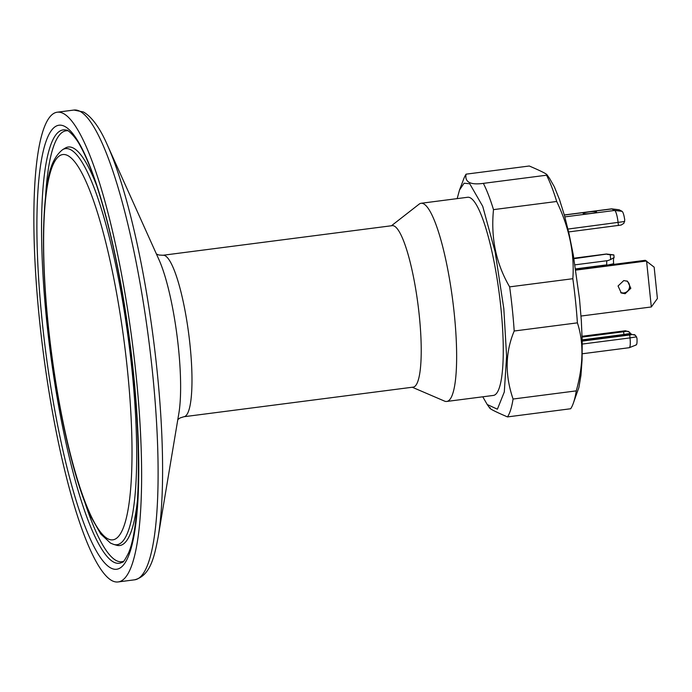<?xml version="1.0" encoding="UTF-8"?>
<svg xmlns="http://www.w3.org/2000/svg" width="692" height="692" viewBox="0 0 692 692"><rect width="100%" height="100%" fill="white"/><g stroke="black" fill="none" stroke-linecap="round" stroke-linejoin="round"><path stroke-width="1.04" d="M412.276 387.243L444.549 401.109A99.916 18.9 -97.4 0 0 446.712 401.455A99.916 18.9 -97.4 0 0 452.654 299.939A99.916 18.9 -97.4 0 0 421.117 203.275A99.916 18.9 -97.4 0 0 419.118 204.157L391.43 225.765M421.117 203.275L467.749 197.255A99.916 18.9 82.6 0 1 500.826 307.161A99.916 18.9 82.6 0 1 493.344 395.435L446.712 401.455M620.689 292.647L623.847 293.027L626.277 292.206L628.232 290.51L629.417 288.201L629.651 285.623L628.898 283.175L626.943 280.978M575.822 270.122L646.57 260.988L651.319 306.963L657.4 298.537L654.156 267.155L645.29 260.304L575.692 269.292M651.319 306.963L581.021 316.045M635.905 344.893C636.874 345.066 637.228 342.843 636.969 338.224L635.472 335.335L634.14 334.539M636.605 336.814L630.014 337.904A11.098 2.102 82.6 0 1 629.279 347.687A11.098 2.102 82.6 0 1 629.184 347.713L582.24 353.776M635.472 335.335L632.445 334.53L634.815 334.989M582.257 344.071L630.014 337.904L629.711 334.989L632.445 334.53M623.95 334.885A5.181 0.977 82.6 0 1 623.907 334.478L630.438 333.397L629.391 332.091L625.378 330.767L582.084 336.26M625.378 330.767L628.734 331.736M606.858 265.27L613.648 263.713C613.328 260.278 613.467 258.228 614.038 257.562L610.707 259.5L610.214 254.751L613.795 254.941L606.659 254.076L573.962 258.696M613.648 263.713L613.709 264.387M629.391 332.091L628.051 331.295M630.438 333.397L630.732 334.08M582.18 339.867L623.907 334.478L623.622 331.745L626.355 331.286M631.467 334.011L582.188 340.274M625.118 293.711L630.827 288.296L627.575 281.263L623.76 280.571L618.051 285.986L621.304 293.01L625.118 293.711M581.142 268.591L585.717 267.994M596.348 211.864C598.493 212.747 584.714 214.529 583.373 213.543C581.219 212.669 594.999 210.887 596.348 211.864L596.487 212.02M564.309 214.961L611.564 208.854A11.098 2.102 82.6 0 1 611.667 208.854L619.098 209.762L622.108 211.337L614.712 210.446L611.858 208.923L564.343 215.056M574.991 264.846L607.896 260.599L610.707 259.5M610.214 254.751L607.256 254.397M575.632 268.877L606.815 264.846A5.181 0.977 82.6 0 1 606.875 260.728M568.616 231.941L621.131 225.056L623.899 223.3L624.755 219.987C624.028 215.117 623.146 212.236 622.108 211.337M618.397 225.514L618.094 222.59A11.098 2.102 82.6 0 0 614.712 210.446L564.845 216.881M493.5 209.633L556.697 201.476A125.814 23.796 -97.4 0 0 546.55 175.206L483.353 183.371C470.309 185.162 464.557 182.1 466.088 174.159L529.285 166.002C543.134 171.953 548.886 175.015 546.55 175.206L546.922 174.704L549.552 178.389L554.335 186.805L559.439 199.408L564.421 215.359L569.092 234.043L573.261 254.751L579.507 298.987L581.341 320.82L582.214 341.338L582.084 359.745L580.96 375.341L578.884 387.529L573.045 403.99A125.814 23.796 -97.4 0 0 576.272 390.876L513.075 399.033C504.866 375.047 505.247 352.375 514.199 331.01A125.814 23.796 -97.4 0 0 509.641 286.869C496.077 263.687 490.697 237.944 493.5 209.633A125.814 23.796 -97.4 0 0 483.353 183.371L482.653 183.458M556.697 201.476C569.274 227.798 574.654 253.54 572.838 278.712L509.641 286.869M514.199 331.01L577.396 322.853A125.814 23.796 -97.4 0 0 572.838 278.712M577.396 322.853C583.823 342.229 583.442 364.9 576.272 390.876M490.221 407.7C487.886 407.891 493.638 410.962 507.487 416.913L570.684 408.747A125.814 23.796 -97.4 0 0 573.045 403.99M466.088 174.159A125.814 23.796 -97.4 0 0 463.726 178.917L459.514 190.015L464.09 183.216L469.73 183.761L482.713 206.285L495.135 251.836L503.828 308.762L506.596 356.181L504.304 391.975L497.392 409.197L487.22 404.517L482.774 396.793M507.487 416.913A125.814 23.796 -97.4 0 0 513.075 399.033M457.178 198.613L459.523 190.015M413.133 387.131A81.414 15.397 -97.4 0 0 417.977 304.419A81.414 15.397 -97.4 0 0 392.277 225.653L163.035 255.253A81.414 15.397 82.6 0 1 188.734 334.02A81.414 15.397 82.6 0 1 183.89 416.74L413.133 387.131M573.876 258.211L606.365 254.016A11.098 2.102 82.6 0 1 606.469 254.016A11.098 2.102 82.6 0 1 606.659 254.076L573.893 258.306M611.667 208.854A11.098 2.102 82.6 0 1 611.858 208.923L619.253 209.814M629.711 334.989L582.206 341.121M623.622 331.745L582.11 337.099M111.87 580.614A236.828 44.79 82.6 0 1 41.382 337.09A236.828 44.79 82.6 0 1 57.401 112.182A236.828 44.79 82.6 0 1 132.163 341.329A236.828 44.79 82.6 0 1 118.064 581.946A236.828 44.79 82.6 0 1 111.87 580.614M624.694 221.501L567.942 229.069M107.528 538.627A194.253 36.737 82.6 0 1 43.691 233.074A194.253 36.737 82.6 0 1 111.983 269.499A194.253 36.737 82.6 0 1 107.528 538.627M158.096 537.269L178.865 413.28A91.154 17.239 -97.4 0 0 159.056 259.872L107.468 145.233A232.936 44.054 82.6 0 1 158.096 537.269C154.281 557.034 150.432 575.735 134.568 579.818A236.828 44.79 -97.4 0 0 150.588 354.909A236.828 44.79 -97.4 0 0 80.108 111.386A236.828 44.79 -97.4 0 0 73.906 110.054L57.401 112.182M110.556 567.864A223.897 42.35 82.6 0 1 36.97 215.67A223.897 42.35 82.6 0 1 115.685 257.658A223.897 42.35 82.6 0 1 110.556 567.864M113.514 562.034A218.447 41.312 82.6 0 1 47.497 328.562A218.447 41.312 82.6 0 1 66.717 130.252C66.441 128.816 75.385 135.831 80.782 146.903C85.453 155.423 90.194 166.625 95.012 180.517C110.166 225.402 122.008 281.549 130.546 348.958C141.964 438.754 140.554 525.695 128.53 552.977C125.027 559.837 123.012 562.881 122.484 562.103A218.447 41.312 82.6 0 1 113.514 562.034M123.522 561.307A217.253 41.087 82.6 0 1 116.135 560.494A217.253 41.087 82.6 0 1 85.004 502.781M45.534 197.151A217.253 41.087 82.6 0 1 67.928 130.762M137.526 499.762A200.905 37.999 82.6 0 1 116.559 545.235L113.678 544.405A199.703 37.775 82.6 0 0 128.712 341.779A199.703 37.775 82.6 0 0 62.695 149.61L65.273 148.071A200.905 37.999 82.6 0 1 97.114 186.736M636.233 344.927L629.279 347.687M606.469 254.016L613.847 254.907L614.115 257.528M487.22 404.517L489.849 408.211M134.568 579.818L118.064 581.946M62.695 149.61C54.789 155.804 49.763 166.737 47.61 182.403C43.821 204.14 42.627 233.031 44.037 269.067C46.364 321.875 52.973 374.545 63.872 427.076C71.968 465.119 80.895 494.849 90.643 516.275L100.807 534.077L110.512 543.108L113.678 544.405M163.035 255.253L158.918 255.028L156.427 254.033M183.89 416.74L179.963 418.003L177.809 419.594M73.906 110.054L83.498 112C92.053 117.052 100.046 128.132 107.468 145.233"/></g></svg>
